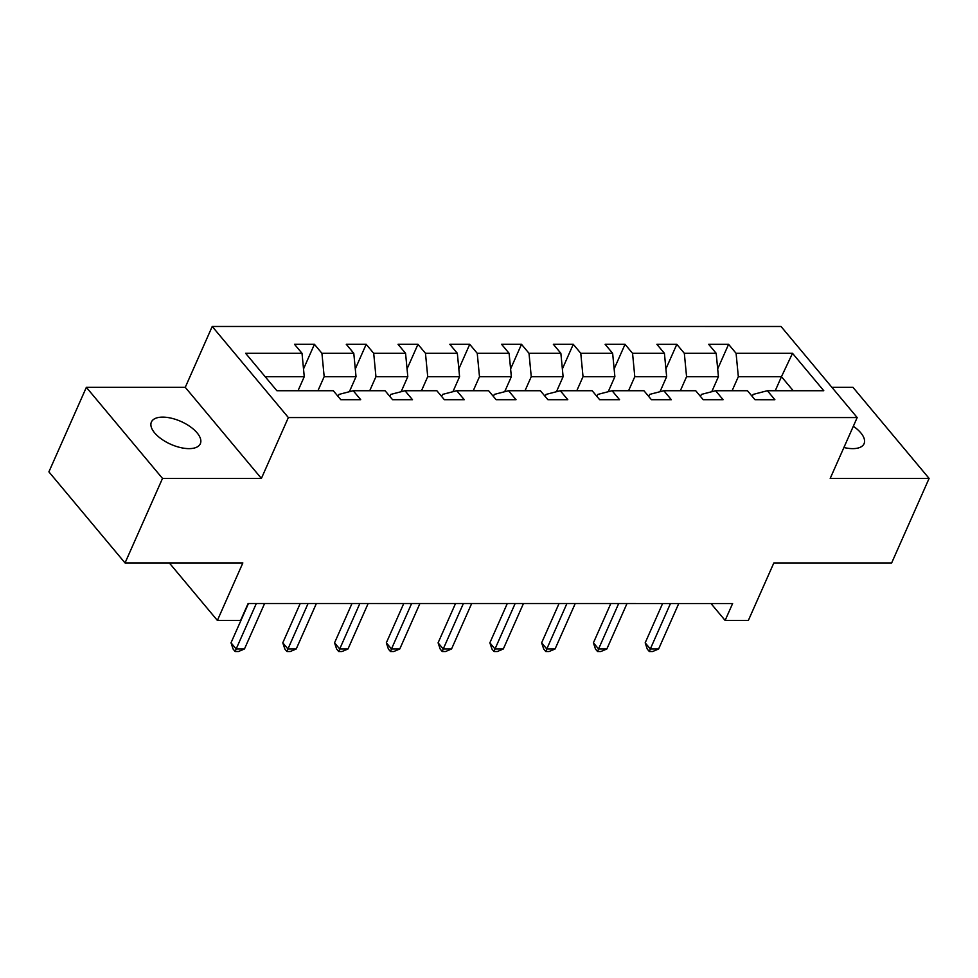 <?xml version="1.0" encoding="UTF-8"?>
<svg xmlns="http://www.w3.org/2000/svg" width="978" height="978" viewBox="0 0 978 978"><rect width="100%" height="100%" fill="white"/><g stroke="black" fill="none" stroke-linecap="round" stroke-linejoin="round"><path stroke-width="1.47" d="M189.035 448.633A26.773 12.506 23.9 0 0 200.343 443.719A26.773 12.506 23.9 0 0 190.184 426.652A26.773 12.506 23.9 0 0 162.703 417.117A26.773 12.506 23.9 0 0 151.394 422.031A26.773 12.506 23.9 0 0 161.553 439.098A26.773 12.506 23.9 0 0 189.035 448.633M843.904 447.508A26.773 12.506 23.9 0 0 852.755 448.633A26.773 12.506 23.9 0 0 864.063 443.731A26.773 12.506 23.9 0 0 853.317 426.261M86.357 387.337L48.9 471.861L125.037 562.949L162.507 478.425L261.395 478.425L288.363 417.557L212.226 326.469L185.258 387.337L86.357 387.337L162.507 478.425M288.363 417.557L857.18 417.569L781.031 326.481L212.226 326.469M857.18 417.569L830.2 478.425L929.1 478.425L852.963 387.337L831.911 387.337M929.1 478.425L891.643 562.961L773.83 562.961L748.353 620.443L725.126 620.443L732.62 603.536L248.106 603.524L240.612 620.431L217.385 620.431L242.85 562.949L125.037 562.949M792.51 353.315L736.092 353.315L728.586 344.329L708.671 344.329L716.189 353.315L684.331 353.315L676.813 344.329L656.898 344.329L664.417 353.315L632.558 353.315L625.04 344.317L605.137 344.317L612.644 353.302L580.785 353.302L573.279 344.317L553.365 344.317L560.871 353.302L529.012 353.302L521.506 344.317L501.592 344.317L509.098 353.302L477.24 353.302L469.733 344.317L449.819 344.317L457.337 353.302L425.479 353.302L417.961 344.317L398.046 344.317L405.564 353.302L373.706 353.302L366.188 344.317L346.285 344.317L353.791 353.302L321.933 353.302L314.427 344.317L294.512 344.317L302.019 353.302L245.612 353.302L276.884 390.723L333.302 390.723L340.809 399.709L360.723 399.709L353.217 390.723L385.075 390.723L392.581 399.709L412.496 399.709L404.99 390.723L436.848 390.723L444.354 399.709L464.269 399.709L456.75 390.723L488.609 390.723L496.127 399.709L516.042 399.709L508.523 390.723L540.382 390.723L547.9 399.709L567.802 399.709L560.296 390.723L592.155 390.723L599.661 399.709L619.575 399.709L612.069 390.723L643.927 390.723L651.434 399.709L671.348 399.709L663.842 390.723L695.7 390.723L703.206 399.709L723.121 399.709L715.603 390.723L747.461 390.723L754.979 399.709L774.894 399.721L767.375 390.723L823.794 390.735L792.51 353.315L781.471 376.677L738.329 376.677L732.106 390.723M353.217 390.723L338.987 394.403L338.082 396.445M317.948 390.723L324.17 376.677L356.029 376.677L349.366 391.726M321.933 353.302L324.17 376.677M353.791 353.302L356.029 376.677M404.99 390.723L390.76 394.403L389.855 396.445M369.721 390.723L375.943 376.677L407.802 376.677L401.139 391.726M373.706 353.302L375.943 376.677M405.564 353.302L407.802 376.677M456.75 390.723L442.533 394.403L441.628 396.445M421.494 390.723L427.716 376.677L459.574 376.677L452.912 391.726M425.479 353.302L427.716 376.677M457.337 353.302L459.574 376.677M508.523 390.723L494.306 394.403L493.401 396.445M473.254 390.723L479.489 376.677L511.347 376.677L504.672 391.726M477.24 353.302L479.489 376.677M509.098 353.302L511.347 376.677M560.296 390.723L546.066 394.403L545.162 396.445M525.027 390.723L531.25 376.677L563.108 376.677L556.445 391.726M529.012 353.302L531.25 376.677M560.871 353.302L563.108 376.677M612.069 390.723L597.839 394.403L596.935 396.445M576.8 390.723L583.022 376.677L614.881 376.677L608.218 391.726M580.785 353.302L583.022 376.677M612.644 353.302L614.881 376.677M663.842 390.723L649.612 394.403L648.707 396.445M628.573 390.723L634.795 376.677L666.654 376.677L659.991 391.726M632.558 353.315L634.795 376.677M664.417 353.315L666.654 376.677M715.603 390.723L701.385 394.403L700.48 396.445M680.346 390.723L686.568 376.677L718.427 376.677L711.752 391.726M684.331 353.315L686.568 376.677M716.189 353.315L718.427 376.677M767.375 390.723L753.158 394.403L752.241 396.445M775.248 390.723L781.471 376.677L793.219 390.735M736.092 353.315L738.329 376.677M169.328 562.949L217.385 620.431M710.994 603.536L725.126 620.443M298.033 390.723L304.256 376.677L265.148 376.677M302.019 353.302L304.256 376.677M728.586 344.329L717.681 368.926M676.813 344.329L665.908 368.926M625.04 344.317L614.135 368.926M573.279 344.317L562.374 368.926M521.506 344.317L510.602 368.926M469.733 344.317L458.829 368.926M417.961 344.317L407.056 368.926M366.188 344.317L355.295 368.926M314.427 344.317L303.522 368.926M261.395 478.425L185.258 387.337M662.595 603.536L645.187 642.827L650.321 648.976L670.468 603.536M658.622 648.976L652.644 651.531L649.319 651.531L650.321 648.976L658.622 648.976L678.756 603.536M649.319 651.531L647.265 649.062L645.187 642.827M610.822 603.536L593.414 642.827L598.56 648.976L618.695 603.536M606.849 648.976L600.871 651.531L597.558 651.531L598.56 648.976L606.849 648.976L626.996 603.536M597.558 651.531L595.492 649.062L593.414 642.827M559.049 603.524L541.641 642.827L546.788 648.976L566.922 603.524M555.076 648.976L549.098 651.531L545.785 651.531L546.788 648.976L555.076 648.976L575.223 603.524M545.785 651.531L543.719 649.062L541.641 642.827M507.289 603.524L489.868 642.827L495.015 648.976L515.149 603.524M503.315 648.976L497.325 651.531L494.012 651.531L495.015 648.976L503.315 648.976L523.45 603.524M494.012 651.531L491.958 649.062L489.868 642.827M455.516 603.524L438.095 642.827L443.242 648.976L463.389 603.524M451.543 648.976L445.565 651.531L442.239 651.531L443.242 648.976L451.543 648.976L471.677 603.524M442.239 651.531L440.186 649.062L438.095 642.827M403.743 603.524L386.334 642.827L391.469 648.976L411.616 603.524M399.77 648.976L393.792 651.531L390.466 651.531L391.469 648.976L399.77 648.976L419.917 603.524M390.466 651.531L388.413 649.062L386.334 642.827M351.97 603.524L334.562 642.827L339.708 648.976L359.843 603.524M347.997 648.976L342.019 651.531L338.706 651.531L339.708 648.976L347.997 648.976L368.144 603.524M338.706 651.531L336.64 649.062L334.562 642.827M300.197 603.524L282.789 642.827L287.935 648.976L308.07 603.524M296.224 648.976L290.246 651.519L286.933 651.519L287.935 648.976L296.224 648.976L316.371 603.524M286.933 651.519L284.879 649.062L282.789 642.827M248.436 603.524L231.016 642.815L236.163 648.976L256.309 603.524M244.463 648.976L238.485 651.519L235.16 651.519L236.163 648.976L244.463 648.976L264.598 603.524M235.16 651.519L233.106 649.062L231.016 642.815"/></g></svg>
